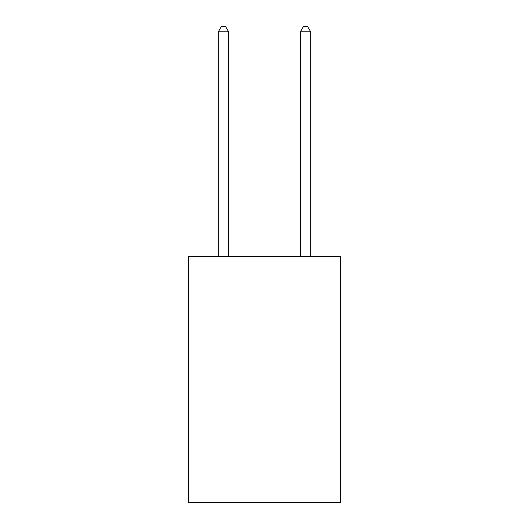 <?xml version="1.0" encoding="UTF-8"?>
<svg xmlns="http://www.w3.org/2000/svg" width="529" height="529" viewBox="0 0 529 529"><rect width="100%" height="100%" fill="white"/><g stroke="black" fill="none" stroke-linecap="round" stroke-linejoin="round"><path stroke-width="0.79" d="M340.418 256.334L340.418 502.55L188.582 502.55L188.582 256.334L340.418 256.334M228.594 256.334L228.594 31.786L218.332 31.786L218.332 256.334M218.332 31.786L221.413 26.45L225.513 26.45L228.594 31.786M310.668 256.334L310.668 31.786L300.406 31.786L300.406 256.334M300.406 31.786L303.487 26.45L307.587 26.45L310.668 31.786"/></g></svg>
